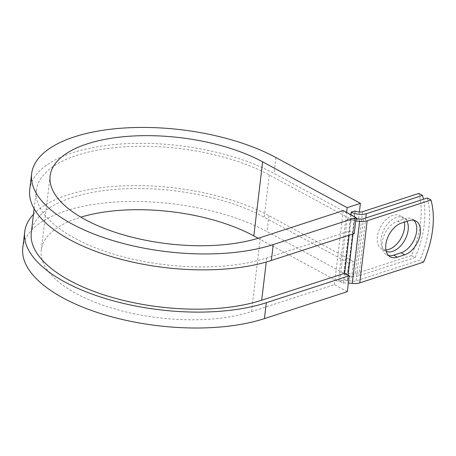<?xml version="1.0" encoding="UTF-8"?>
<svg xmlns="http://www.w3.org/2000/svg" width="456" height="456" viewBox="0 0 456 456"><rect width="100%" height="100%" fill="white"/><g stroke="black" fill="none" stroke-linecap="round" stroke-linejoin="round"><path stroke-width="0.34" stroke-dasharray="2.28 1.71" d="M413.848 220.299A18.998 11.674 118.5 0 0 412.15 219.028A18.998 11.674 118.5 0 0 405.127 218.686L397.712 221.097A18.998 11.674 118.5 0 0 383.274 237.536A18.998 11.674 118.5 0 0 386.62 254.847A18.998 11.674 118.5 0 0 388.615 255.571M385.924 249.951A18.998 11.674 -61.5 0 1 381.877 249.056A18.998 11.674 -61.5 0 1 377.397 236.749A18.998 11.674 -61.5 0 1 386.249 219.484A18.998 11.674 -61.5 0 1 399.986 215.648A18.998 11.674 -61.5 0 1 404.295 222.152M386.255 251.387A18.998 11.674 -61.5 0 1 385.565 251.056A18.998 11.674 -61.5 0 1 381.091 238.75A18.998 11.674 -61.5 0 1 389.937 221.485A18.998 11.674 -61.5 0 1 403.674 217.649A18.998 11.674 -61.5 0 1 407.026 221.268M418.847 193.424A83.089 51.038 -61.5 0 1 411.437 255.542L415.125 257.543L358.878 275.829A10.636 4.56 -173.2 0 1 343.927 274.29L347.563 272.979L348.749 263.038L353.48 261.499L351.582 277.402L338.329 281.711L346.588 212.439M411.437 255.542L355.19 273.828A5.318 2.28 -173.2 0 1 347.717 273.058L347.563 272.979M350.863 214.759L343.773 274.21M427.3 198.007A83.089 51.038 -61.5 0 1 419.89 260.125L356.068 280.873A5.318 2.28 6.8 0 1 352.311 281.158L347.244 280.639A10.636 4.56 -173.2 0 0 339.726 281.209L343.414 283.21A5.318 2.28 -173.2 0 1 347.176 282.925L348.344 283.045M415.125 257.543A83.089 51.038 118.5 0 0 423.459 199.255M423.578 262.126L419.89 260.125M355.754 220.921L354.58 220.801A5.318 2.28 -173.2 0 0 350.824 221.086L347.136 219.085A10.636 4.56 -173.2 0 1 354.654 218.515L356.022 218.658M347.136 219.085L339.726 281.209M350.824 221.086L349.638 231.027L266.731 257.976A136.6 58.533 -173.2 0 1 115.995 254.807A136.6 58.533 -173.2 0 1 36.332 190.431A136.6 58.533 -173.2 0 1 124.055 146.866A136.6 58.533 -173.2 0 1 269.268 174.973L353.782 220.795L354.967 210.854M31.299 232.674A136.6 58.533 -173.2 0 1 119.016 189.109A136.6 58.533 -173.2 0 1 264.229 217.216L348.749 263.038M343.414 283.21L344.599 273.269M359.379 212.034L358.519 219.256L353.782 220.795M29.731 189.639A143.247 61.383 -173.2 0 1 121.724 143.959A143.247 61.383 -173.2 0 1 273.999 173.434L358.519 219.256M258.17 238.254L338.329 281.711M33.487 214.32A143.247 61.383 -173.2 0 1 268.966 215.677L353.48 261.499M22.8 247.79A143.247 61.383 -173.2 0 1 114.792 202.105A143.247 61.383 -173.2 0 1 267.068 231.58L351.582 277.402M347.318 291.675L334.402 284.669L251.501 311.625A124.636 53.409 -173.2 0 1 113.966 308.729A124.636 53.409 -173.2 0 1 41.279 249.991A124.636 53.409 -173.2 0 1 80.849 217.159M354.249 233.523L349.638 231.027L349.142 235.188M334.402 284.669L343.237 210.621M405.127 218.686L408.815 220.687M351.017 214.839L343.927 274.29M363.478 218.755L356.068 280.873M365.775 218.008L358.878 275.829M362.6 211.709L355.19 273.828M359.721 219.04L352.311 281.158M354.654 218.515L347.244 280.639M355.121 210.94L347.717 273.058M269.268 174.973L264.229 217.216M266.731 257.976L266.247 262.029M354.58 220.801L353.018 233.928M348.099 275.167L347.176 282.925M397.712 221.097L401.4 223.098M275.897 157.531L273.999 173.434M268.966 215.677L267.068 231.58M251.501 311.625L260.33 237.576M412.15 219.028L415.838 221.029M385.565 251.056L381.877 249.056M36.332 190.431L34.143 208.78M403.674 217.649L399.986 215.648M386.62 254.847L390.313 256.848M50.109 175.942L41.279 249.991"/><path stroke-width="0.68" d="M420.318 233.329A18.998 11.674 118.5 0 0 415.838 221.029A18.998 11.674 118.5 0 0 408.815 220.687L401.4 223.098A18.998 11.674 118.5 0 0 386.962 239.537A18.998 11.674 118.5 0 0 390.313 256.848A18.998 11.674 118.5 0 0 397.336 257.19L404.751 254.779A18.998 11.674 118.5 0 0 420.318 233.329M388.615 255.571A18.998 11.674 118.5 0 0 393.642 255.189L401.063 252.778A18.998 11.674 118.5 0 0 416.63 231.329A18.998 11.674 118.5 0 0 413.848 220.299M404.295 222.152A18.998 11.674 -61.5 0 1 404.466 227.954A18.998 11.674 -61.5 0 1 385.924 249.951M407.026 221.268A18.998 11.674 -61.5 0 1 408.154 229.955A18.998 11.674 -61.5 0 1 386.255 251.387M423.459 199.255A83.089 51.038 118.5 0 0 422.535 195.424L418.847 193.424L362.6 211.709A5.318 2.28 -173.2 0 1 355.121 210.94L351.183 212.086L350.863 214.759M422.535 195.424L366.288 213.704A10.636 4.56 -173.2 0 1 351.337 212.171L351.183 212.086M348.344 283.045L352.243 283.444A10.636 4.56 6.8 0 0 359.761 282.874L423.578 262.126A83.089 51.038 -61.5 0 0 430.988 200.007L427.3 198.007L363.478 218.755A5.318 2.28 6.8 0 1 359.721 219.04L356.022 218.658M355.754 220.921L359.647 221.325A10.636 4.56 6.8 0 0 367.165 220.755L430.988 200.007M266.247 262.029L261.698 300.219A136.6 58.533 -173.2 0 1 110.956 297.05A136.6 58.533 -173.2 0 1 31.299 232.674L34.143 208.78M261.698 300.219L344.599 273.269L349.21 275.772L347.318 291.675L264.412 318.624A143.247 61.383 -173.2 0 1 106.339 315.301A143.247 61.383 -173.2 0 1 22.8 247.79L24.698 231.882A143.247 61.383 -173.2 0 1 33.487 214.32M80.849 217.159A124.636 53.409 -173.2 0 1 253.81 235.889L262.639 161.84A124.636 53.409 -173.2 0 0 130.148 136.19A124.636 53.409 -173.2 0 0 50.109 175.942A124.636 53.409 -173.2 0 0 122.795 234.68A124.636 53.409 -173.2 0 0 260.33 237.576L343.237 210.621L356.147 217.62L273.241 244.576A143.247 61.383 -173.2 0 1 115.168 241.247A143.247 61.383 -173.2 0 1 31.629 173.736A143.247 61.383 -173.2 0 1 123.622 128.05A143.247 61.383 -173.2 0 1 275.897 157.531L360.417 203.353L359.379 212.034M253.81 235.889L258.17 238.254M346.588 212.439L347.158 207.662L360.417 203.353M262.639 161.84L347.158 207.662M273.241 244.576L271.343 260.479A143.247 61.383 -173.2 0 1 113.27 257.15A143.247 61.383 -173.2 0 1 29.731 189.639L31.629 173.736M349.21 275.772L266.304 302.721A143.247 61.383 -173.2 0 1 108.232 299.392A143.247 61.383 -173.2 0 1 24.698 231.882M271.343 260.479L354.249 233.523L356.147 217.62M351.337 212.171L351.017 214.839M367.165 220.755L359.761 282.874M366.288 213.704L365.775 218.008M349.142 235.188L344.599 273.269M353.018 233.928L348.099 275.167M359.647 221.325L352.243 283.444M393.642 255.189L397.336 257.19M401.063 252.778L404.751 254.779M266.304 302.721L264.412 318.624"/></g></svg>
